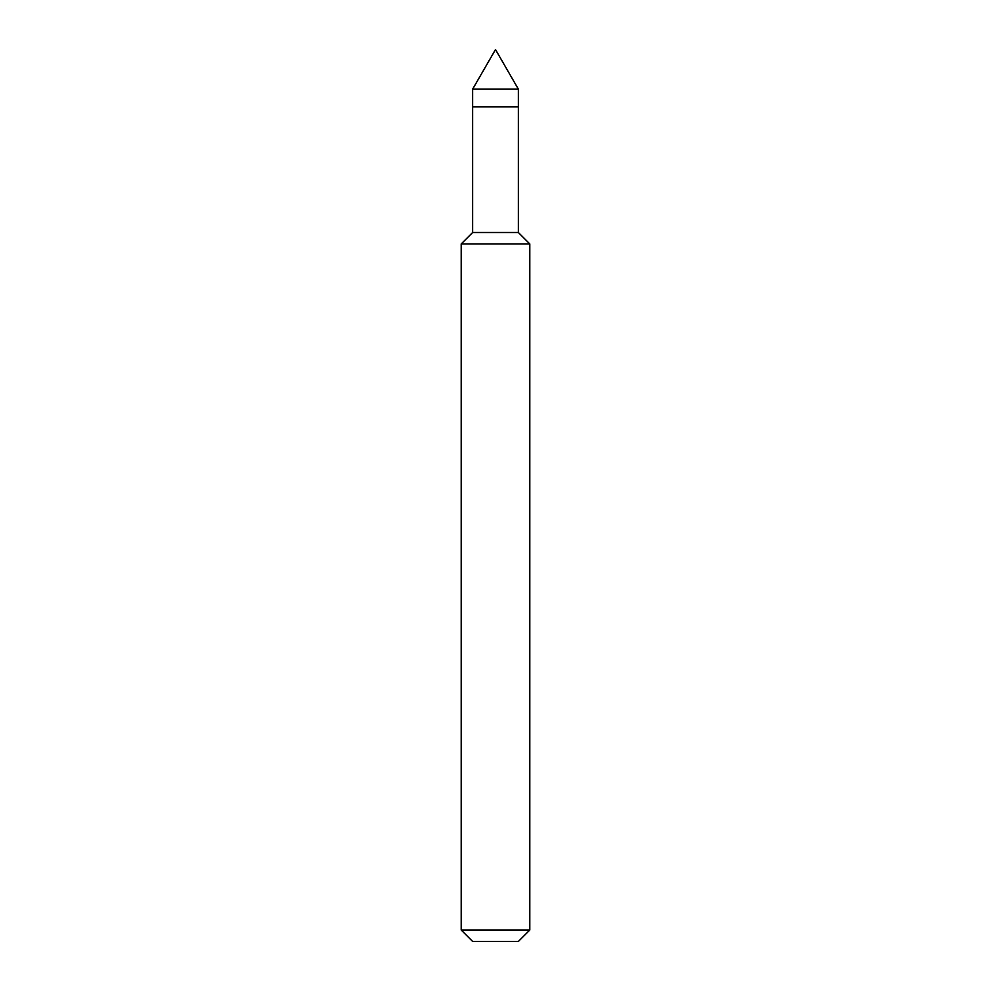 <?xml version="1.0" encoding="UTF-8"?>
<svg xmlns="http://www.w3.org/2000/svg" width="991" height="991" viewBox="0 0 991 991"><rect width="100%" height="100%" fill="white"/><g stroke="black" fill="none" stroke-linecap="round" stroke-linejoin="round"><path stroke-width="1.49" d="M472.633 106.904L518.367 106.904L518.367 89.165L495.5 49.55L472.633 89.165L472.633 106.904L472.633 89.165L495.5 49.55L518.367 89.165L472.633 89.165L518.367 89.165L472.633 89.165L518.367 89.165L518.367 106.904L472.633 106.904L472.633 232.501L461.199 243.935L461.199 930.016L472.633 941.45L518.367 941.45L529.801 930.016L529.801 243.935L518.367 232.501L518.367 106.904L472.633 106.904L518.367 106.904L518.367 232.501L472.633 232.501L472.633 106.904M472.633 232.501L518.367 232.501L529.801 243.935L461.199 243.935L472.633 232.501M461.199 243.935L529.801 243.935L529.801 930.016L461.199 930.016L461.199 243.935M461.199 930.016L529.801 930.016L518.367 941.45L472.633 941.45L461.199 930.016"/></g></svg>
